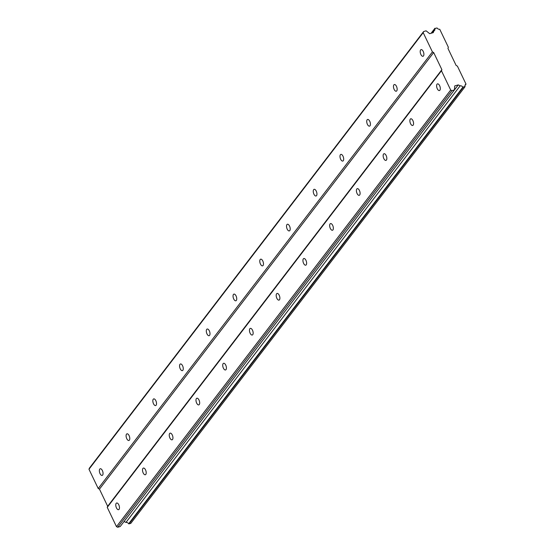 <?xml version="1.0" encoding="UTF-8"?>
<svg xmlns="http://www.w3.org/2000/svg" width="555" height="555" viewBox="0 0 555 555"><rect width="100%" height="100%" fill="white"/><g stroke="black" fill="none" stroke-linecap="round" stroke-linejoin="round"><path stroke-width="0.83" d="M116.182 503.343A3.476 1.644 -106.3 0 0 116.224 507.353A3.476 1.644 -106.3 0 0 118.59 509.677A3.476 1.644 -106.3 0 0 119.054 509.344A3.476 1.644 -106.3 0 0 119.013 505.334A3.476 1.644 -106.3 0 0 116.647 503.01A3.476 1.644 -106.3 0 0 116.182 503.343M437.028 84.207A3.476 1.644 -106.3 0 0 437.069 88.217A3.476 1.644 -106.3 0 0 439.435 90.541A3.476 1.644 -106.3 0 0 439.9 90.201A3.476 1.644 -106.3 0 0 439.851 86.198A3.476 1.644 -106.3 0 0 437.486 83.874A3.476 1.644 -106.3 0 0 437.028 84.207M410.291 119.138A3.476 1.644 -106.3 0 0 410.332 123.141A3.476 1.644 -106.3 0 0 412.698 125.465A3.476 1.644 -106.3 0 0 413.163 125.132A3.476 1.644 -106.3 0 0 413.114 121.129A3.476 1.644 -106.3 0 0 410.749 118.798A3.476 1.644 -106.3 0 0 410.291 119.138M383.554 154.061A3.476 1.644 -106.3 0 0 383.595 158.071A3.476 1.644 -106.3 0 0 385.961 160.395A3.476 1.644 -106.3 0 0 386.426 160.062A3.476 1.644 -106.3 0 0 386.377 156.052A3.476 1.644 -106.3 0 0 384.011 153.728A3.476 1.644 -106.3 0 0 383.554 154.061M356.816 188.991A3.476 1.644 -106.3 0 0 356.858 193.001A3.476 1.644 -106.3 0 0 359.224 195.325A3.476 1.644 -106.3 0 0 359.689 194.985A3.476 1.644 -106.3 0 0 359.64 190.982A3.476 1.644 -106.3 0 0 357.274 188.658A3.476 1.644 -106.3 0 0 356.816 188.991M330.079 223.922A3.476 1.644 -106.3 0 0 330.121 227.925A3.476 1.644 -106.3 0 0 332.487 230.249A3.476 1.644 -106.3 0 0 332.951 229.916A3.476 1.644 -106.3 0 0 332.903 225.913A3.476 1.644 -106.3 0 0 330.537 223.582A3.476 1.644 -106.3 0 0 330.079 223.922M303.342 258.852A3.476 1.644 -106.3 0 0 303.384 262.855A3.476 1.644 -106.3 0 0 305.75 265.179A3.476 1.644 -106.3 0 0 306.214 264.846A3.476 1.644 -106.3 0 0 306.166 260.836A3.476 1.644 -106.3 0 0 303.807 258.512A3.476 1.644 -106.3 0 0 303.342 258.852M276.605 293.775A3.476 1.644 -106.3 0 0 276.647 297.785A3.476 1.644 -106.3 0 0 279.012 300.109A3.476 1.644 -106.3 0 0 279.477 299.769A3.476 1.644 -106.3 0 0 279.436 295.766A3.476 1.644 -106.3 0 0 277.07 293.442A3.476 1.644 -106.3 0 0 276.605 293.775M249.868 328.706A3.476 1.644 -106.3 0 0 249.91 332.709A3.476 1.644 -106.3 0 0 252.275 335.033A3.476 1.644 -106.3 0 0 252.74 334.7A3.476 1.644 -106.3 0 0 252.698 330.697A3.476 1.644 -106.3 0 0 250.333 328.373A3.476 1.644 -106.3 0 0 249.868 328.706M223.131 363.636A3.476 1.644 -106.3 0 0 223.172 367.639A3.476 1.644 -106.3 0 0 225.538 369.963A3.476 1.644 -106.3 0 0 226.003 369.63A3.476 1.644 -106.3 0 0 225.961 365.62A3.476 1.644 -106.3 0 0 223.596 363.296A3.476 1.644 -106.3 0 0 223.131 363.636M196.394 398.559A3.476 1.644 -106.3 0 0 196.435 402.569A3.476 1.644 -106.3 0 0 198.801 404.893A3.476 1.644 -106.3 0 0 199.266 404.553A3.476 1.644 -106.3 0 0 199.224 400.55A3.476 1.644 -106.3 0 0 196.858 398.226A3.476 1.644 -106.3 0 0 196.394 398.559M169.657 433.49A3.476 1.644 -106.3 0 0 169.698 437.493A3.476 1.644 -106.3 0 0 172.064 439.824A3.476 1.644 -106.3 0 0 172.529 439.484A3.476 1.644 -106.3 0 0 172.487 435.481A3.476 1.644 -106.3 0 0 170.121 433.157A3.476 1.644 -106.3 0 0 169.657 433.49M142.919 468.42A3.476 1.644 -106.3 0 0 142.961 472.423A3.476 1.644 -106.3 0 0 145.327 474.747A3.476 1.644 -106.3 0 0 145.792 474.414A3.476 1.644 -106.3 0 0 145.75 470.404A3.476 1.644 -106.3 0 0 143.384 468.08A3.476 1.644 -106.3 0 0 142.919 468.42M99.768 469.086A3.476 1.644 -106.3 0 0 99.81 473.089A3.476 1.644 -106.3 0 0 102.175 475.413A3.476 1.644 -106.3 0 0 102.64 475.08A3.476 1.644 -106.3 0 0 102.592 471.07A3.476 1.644 -106.3 0 0 100.226 468.746A3.476 1.644 -106.3 0 0 99.768 469.086M420.607 49.943A3.476 1.644 -106.3 0 0 420.655 53.953A3.476 1.644 -106.3 0 0 423.021 56.277A3.476 1.644 -106.3 0 0 423.486 55.944A3.476 1.644 -106.3 0 0 423.437 51.934A3.476 1.644 -106.3 0 0 421.072 49.61A3.476 1.644 -106.3 0 0 420.607 49.943M393.87 84.873A3.476 1.644 -106.3 0 0 393.918 88.883A3.476 1.644 -106.3 0 0 396.284 91.207A3.476 1.644 -106.3 0 0 396.749 90.867A3.476 1.644 -106.3 0 0 396.7 86.864A3.476 1.644 -106.3 0 0 394.334 84.54A3.476 1.644 -106.3 0 0 393.87 84.873M367.132 119.804A3.476 1.644 -106.3 0 0 367.181 123.807A3.476 1.644 -106.3 0 0 369.547 126.131A3.476 1.644 -106.3 0 0 370.012 125.798A3.476 1.644 -106.3 0 0 369.963 121.795A3.476 1.644 -106.3 0 0 367.597 119.471A3.476 1.644 -106.3 0 0 367.132 119.804M340.402 154.734A3.476 1.644 -106.3 0 0 340.444 158.737A3.476 1.644 -106.3 0 0 342.81 161.061A3.476 1.644 -106.3 0 0 343.274 160.728A3.476 1.644 -106.3 0 0 343.226 156.718A3.476 1.644 -106.3 0 0 340.86 154.394A3.476 1.644 -106.3 0 0 340.402 154.734M313.665 189.657A3.476 1.644 -106.3 0 0 313.707 193.667A3.476 1.644 -106.3 0 0 316.072 195.991A3.476 1.644 -106.3 0 0 316.537 195.651A3.476 1.644 -106.3 0 0 316.489 191.648A3.476 1.644 -106.3 0 0 314.123 189.324A3.476 1.644 -106.3 0 0 313.665 189.657M286.928 224.588A3.476 1.644 -106.3 0 0 286.97 228.591A3.476 1.644 -106.3 0 0 289.335 230.915A3.476 1.644 -106.3 0 0 289.8 230.582A3.476 1.644 -106.3 0 0 289.752 226.579A3.476 1.644 -106.3 0 0 287.386 224.255A3.476 1.644 -106.3 0 0 286.928 224.588M260.191 259.518A3.476 1.644 -106.3 0 0 260.233 263.521A3.476 1.644 -106.3 0 0 262.598 265.845A3.476 1.644 -106.3 0 0 263.063 265.512A3.476 1.644 -106.3 0 0 263.014 261.502A3.476 1.644 -106.3 0 0 260.649 259.178A3.476 1.644 -106.3 0 0 260.191 259.518M233.454 294.441A3.476 1.644 -106.3 0 0 233.495 298.451A3.476 1.644 -106.3 0 0 235.861 300.775A3.476 1.644 -106.3 0 0 236.326 300.442A3.476 1.644 -106.3 0 0 236.277 296.432A3.476 1.644 -106.3 0 0 233.912 294.108A3.476 1.644 -106.3 0 0 233.454 294.441M206.717 329.372A3.476 1.644 -106.3 0 0 206.758 333.375A3.476 1.644 -106.3 0 0 209.124 335.706A3.476 1.644 -106.3 0 0 209.589 335.366A3.476 1.644 -106.3 0 0 209.54 331.363A3.476 1.644 -106.3 0 0 207.175 329.039A3.476 1.644 -106.3 0 0 206.717 329.372M179.98 364.302A3.476 1.644 -106.3 0 0 180.021 368.305A3.476 1.644 -106.3 0 0 182.387 370.629A3.476 1.644 -106.3 0 0 182.852 370.296A3.476 1.644 -106.3 0 0 182.803 366.286A3.476 1.644 -106.3 0 0 180.437 363.962A3.476 1.644 -106.3 0 0 179.98 364.302M153.242 399.225A3.476 1.644 -106.3 0 0 153.284 403.235A3.476 1.644 -106.3 0 0 155.65 405.559A3.476 1.644 -106.3 0 0 156.115 405.226A3.476 1.644 -106.3 0 0 156.066 401.216A3.476 1.644 -106.3 0 0 153.7 398.892A3.476 1.644 -106.3 0 0 153.242 399.225M126.505 434.156A3.476 1.644 -106.3 0 0 126.547 438.159A3.476 1.644 -106.3 0 0 128.913 440.49A3.476 1.644 -106.3 0 0 129.377 440.15A3.476 1.644 -106.3 0 0 129.329 436.147A3.476 1.644 -106.3 0 0 126.963 433.823A3.476 1.644 -106.3 0 0 126.505 434.156M450.688 90.035L116.474 526.639L107.24 507.367L441.454 70.763L450.688 90.035L451.937 90.652L117.722 527.25L120.213 526.522L454.427 89.924L454.725 85.928L458.263 84.894L460.164 85.824A2.463 2.047 -142.6 0 1 462.87 87.149L465.076 86.504A2.463 2.047 -142.6 0 1 465.312 84.658A2.463 2.047 -142.6 0 1 466.02 84.11L457.396 66.107L456.148 65.497L447.94 48.368L448.371 47.265L439.74 29.262A2.463 2.047 -142.6 0 1 437.021 27.944L434.815 28.589A2.463 2.047 -142.6 0 1 434.579 30.435A2.463 2.047 -142.6 0 1 433.885 30.969L433.233 32.648L429.688 33.682L426.108 30.823L423.618 31.545L423.188 32.648L432.421 51.92L433.67 52.531L441.884 69.666L441.454 70.763M124.063 521.499L125.95 522.428A2.463 2.047 -142.6 0 1 128.656 523.747L130.73 523.455L464.944 86.851M116.474 526.639L117.722 527.25M423.618 31.545L89.404 468.149L88.98 469.252L98.214 488.525L99.463 489.135L107.67 506.264L107.24 507.367M451.937 90.652L454.427 89.924L458.263 84.894M107.67 506.264L441.884 69.666M434.947 28.243L431.096 33.272M464.972 85.484L466.02 84.11M129.051 523.941L463.265 87.343M125.95 522.428L460.164 85.824M462.87 87.149L128.656 523.747M99.463 489.135L433.67 52.531M432.421 51.92L98.214 488.525M88.98 469.252L423.188 32.648M432.421 32.884L433.885 30.969M431.27 33.224L434.815 28.589"/></g></svg>
